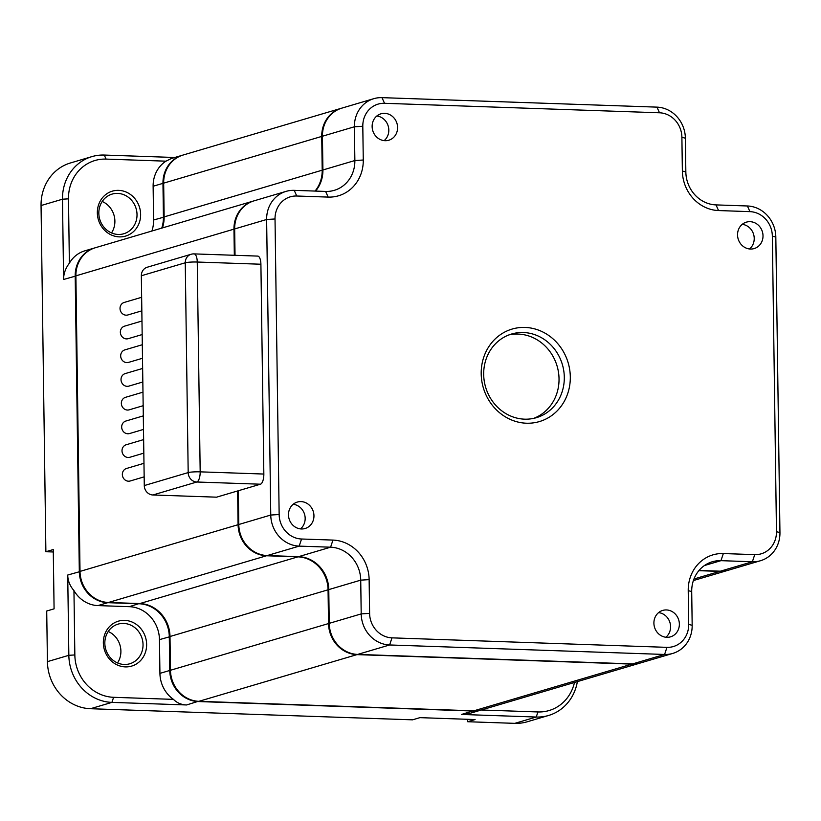 <?xml version="1.0" encoding="UTF-8"?>
<svg xmlns="http://www.w3.org/2000/svg" width="821" height="821" viewBox="0 0 821 821"><rect width="100%" height="100%" fill="white"/><g stroke="black" fill="none" stroke-linecap="round" stroke-linejoin="round"><path stroke-width="1.23" d="M750.466 249.04A13.783 12.633 -106.5 0 1 737.71 236.951A13.783 12.633 -106.5 0 1 746.371 222.142A13.783 12.633 -106.5 0 1 750.086 221.68A13.783 12.633 -106.5 0 1 762.842 233.769A13.783 12.633 -106.5 0 1 754.181 248.568A13.783 12.633 -106.5 0 1 750.466 249.04M293.189 504.268A13.783 12.633 -106.5 0 1 304.56 514.305A13.783 12.633 -106.5 0 1 300.465 528.898M481.67 709.888A30.315 27.801 -106.5 0 1 481.322 709.991A30.315 27.801 -106.5 0 1 473.153 711.027L198.189 701.545A30.315 27.801 -106.5 0 1 169.762 670.47L159.931 673.374A30.315 27.801 73.5 0 0 173.467 699.379C176.895 702.879 181.277 704.746 186.593 704.962L111.913 702.386L90.484 708.718L412.553 719.832L419.931 717.646L475.092 719.555L467.713 721.731L467.683 719.299M467.713 721.731L514.818 723.352L536.246 717.031L461.566 714.455L470.238 713.264L481.322 709.991L537.94 711.951A41.337 37.91 -106.5 0 0 574.474 682.467M173.467 699.379L113.606 697.306A41.337 37.91 -106.5 0 1 74.844 654.942L73.952 590.597A30.315 27.801 73.5 0 0 97.904 605.59L107.746 602.686L139.139 603.763A32.152 29.484 -106.5 0 1 169.29 636.716L169.762 670.47L170.47 670.429M113.606 697.306L111.913 702.386A45.925 42.117 -106.5 0 1 68.841 655.312L67.722 575.039C67.845 580.775 69.929 585.958 73.952 590.597M90.484 708.718A45.925 42.117 -106.5 0 1 47.423 661.644L68.841 655.312L74.844 654.942M577.368 681.615A45.925 42.117 -106.5 0 1 548.623 715.46L527.195 721.792A45.925 42.117 -106.5 0 1 514.818 723.352M548.623 715.46A45.925 42.117 -106.5 0 1 536.246 717.031L537.94 711.951M233.964 229.141A30.315 27.801 -106.5 0 1 253.381 201.042L95.308 247.747A30.315 27.801 73.5 0 0 75.891 275.846L233.964 229.141L234.324 255.28M163.666 183.145L321.729 136.43A30.315 27.801 -106.5 0 1 341.146 108.331L183.083 155.036A30.315 27.801 73.5 0 0 163.666 183.145L164.138 216.898A32.152 29.484 -106.5 0 1 162.445 227.91M473.861 710.822A30.315 27.801 73.5 0 0 482.03 709.785L640.093 663.081A30.315 27.801 -106.5 0 1 631.924 664.107L473.861 710.822L198.887 701.329L356.961 654.624A30.315 27.801 -106.5 0 1 328.533 623.56L170.47 670.264A30.315 27.801 73.5 0 0 198.887 701.329M170.47 670.264L169.998 636.511L328.061 589.806L328.533 623.56M152.891 494.981L196.804 482.009A9.185 8.426 -106.5 0 1 188.183 472.588L144.28 485.57A9.185 8.426 73.5 0 0 152.891 494.981L216.539 497.177L237.618 490.948L238.09 524.701L80.017 571.406A30.315 27.801 73.5 0 0 108.444 602.481L139.847 603.558A32.152 29.484 -106.5 0 1 169.998 636.511M80.017 571.406L75.891 275.846M159.931 673.374L159.459 639.631L169.998 636.675M97.904 605.59L129.308 606.678A32.152 29.484 -106.5 0 1 159.459 639.631M125.315 666.898A23.419 21.479 -106.5 0 1 103.343 642.884A23.419 21.479 -106.5 0 1 124.669 620.378A23.419 21.479 -106.5 0 1 146.631 644.382A23.419 21.479 -106.5 0 1 125.315 666.898M107.818 602.45L107.746 602.686A30.315 27.801 -106.5 0 1 79.319 571.611L75.193 276.061A30.315 27.801 -106.5 0 1 94.61 247.952A30.315 27.801 -106.5 0 1 94.959 247.85M94.61 247.952L84.768 250.857A30.315 27.801 73.5 0 0 69.374 263.182C65.485 268.313 63.566 273.742 63.597 279.479L62.478 199.205A45.925 42.117 -106.5 0 1 91.89 156.626A45.925 42.117 -106.5 0 1 104.277 155.056L174.77 157.488M69.374 263.182L68.482 198.836L62.478 199.205L41.05 205.537L45.884 551.722L53.262 549.547L54.083 608.843L46.715 611.019L47.423 661.644M41.05 205.537A45.925 42.117 -106.5 0 1 70.473 162.958L91.89 156.626M53.293 551.979L45.884 551.722M102.215 201.473A20.669 18.955 -106.5 0 1 111.512 232.918M524.598 419.172A43.636 40.013 -106.5 0 1 484.216 380.872A43.636 40.013 -106.5 0 1 511.627 334.003A43.636 40.013 -106.5 0 1 523.388 332.515A43.636 40.013 -106.5 0 1 563.77 370.815A43.636 40.013 -106.5 0 1 536.359 417.684A43.636 40.013 -106.5 0 1 524.598 419.172M533.691 418.361A43.636 40.013 73.5 0 0 558.249 370.897A43.636 40.013 73.5 0 0 518.123 334.065A43.636 40.013 73.5 0 0 509.02 334.876M108.444 602.481L266.517 555.766A30.315 27.801 -106.5 0 1 238.09 524.701M266.517 555.766L297.91 556.854A32.152 29.484 -106.5 0 1 328.061 589.806M356.961 654.624L631.924 664.107M698.856 570.677L719.699 571.395L693.961 579M728.217 570.256A30.315 27.801 -106.5 0 1 727.868 570.369A30.315 27.801 -106.5 0 1 719.699 571.395M321.729 136.43L322.201 170.183A32.152 29.484 -106.5 0 1 315.048 191.067M163.666 183.309L162.958 183.35L163.43 217.103A32.152 29.484 -106.5 0 1 161.737 228.115M164.138 217.062L153.599 220.007L153.127 186.254L162.958 183.35A30.315 27.801 -106.5 0 1 182.375 155.241A30.315 27.801 -106.5 0 1 182.734 155.148M124.217 664.466A20.669 18.955 -106.5 0 1 105.088 646.332A20.669 18.955 -106.5 0 1 118.08 624.124A20.669 18.955 -106.5 0 1 123.653 623.426A20.669 18.955 -106.5 0 1 142.782 641.56A20.669 18.955 -106.5 0 1 129.79 663.768A20.669 18.955 -106.5 0 1 124.217 664.466M658.606 612.61A13.783 12.633 -106.5 0 1 669.967 622.636A13.783 12.633 -106.5 0 1 665.882 637.24M666.436 609.941A13.783 12.633 -106.5 0 1 679.193 622.041A13.783 12.633 -106.5 0 1 670.531 636.839A13.783 12.633 -106.5 0 1 666.826 637.312A13.783 12.633 -106.5 0 1 654.07 625.212A13.783 12.633 -106.5 0 1 662.732 610.413A13.783 12.633 -106.5 0 1 666.436 609.941M742.246 224.338A13.783 12.633 -106.5 0 1 753.616 234.375A13.783 12.633 -106.5 0 1 749.522 248.968M118.214 234.457A20.669 18.955 -106.5 0 1 99.084 216.313A20.669 18.955 -106.5 0 1 112.077 194.105A20.669 18.955 -106.5 0 1 117.639 193.407A20.669 18.955 -106.5 0 1 136.768 211.541A20.669 18.955 -106.5 0 1 123.786 233.749A20.669 18.955 -106.5 0 1 118.214 234.457M237.618 490.948L238.326 490.968M144.28 485.57L141.345 275.753L185.259 262.782A9.185 8.426 -106.5 0 1 191.139 254.264L147.236 267.236A9.185 8.426 73.5 0 0 141.345 275.753M692.175 625.315L691.703 591.572L688.224 590.638L688.696 624.391L692.175 625.315A30.315 27.801 -106.5 0 1 672.758 653.424L640.801 662.865A30.315 27.801 -106.5 0 1 632.632 663.902L357.658 654.419A30.315 27.801 -106.5 0 1 329.242 623.344L328.769 589.601A32.152 29.484 -106.5 0 0 298.618 556.648L267.215 555.56A30.315 27.801 -106.5 0 1 238.788 524.496L238.316 490.742L260.452 484.205A9.185 3.5 -88 0 0 263.839 474.045L260.904 264.229A9.185 3.5 -88 0 0 257.712 256.09L194.064 253.894A9.185 9.185 0 0 0 191.139 254.264M153.599 220.007A32.152 29.484 -106.5 0 1 151.906 231.019M182.375 155.241L171.291 158.525L165.955 161.173A30.315 27.801 73.5 0 0 153.127 186.254M68.482 198.836A41.337 37.91 -106.5 0 1 106.094 159.1L165.955 161.173M118.655 190.359A23.419 21.479 -106.5 0 1 140.627 214.363A23.419 21.479 -106.5 0 1 119.312 236.879A23.419 21.479 -106.5 0 1 97.34 212.865A23.419 21.479 -106.5 0 1 118.655 190.359M235.032 255.31L234.662 228.936A30.315 27.801 -106.5 0 1 254.079 200.827L286.047 191.385A30.315 27.801 -106.5 0 1 294.216 190.349L296.761 196.014L328.164 197.091L325.619 191.437L294.216 190.349M322.91 169.978L322.437 136.224L354.395 126.783L354.867 160.536L322.91 169.978A32.152 29.484 -106.5 0 1 315.562 191.088M322.437 136.224A30.315 27.801 -106.5 0 1 341.854 108.126L373.812 98.674A30.315 27.801 -106.5 0 1 381.981 97.648L384.536 103.302L659.499 112.785A23.881 21.9 -106.5 0 1 681.892 137.261L682.364 171.014L685.843 171.948L685.381 138.195L681.892 137.261M779.95 532.613L775.824 237.053A30.315 27.801 -106.5 0 0 747.397 205.979L715.994 204.901L718.549 210.556L749.942 211.644A23.881 21.9 -106.5 0 1 772.345 236.12L776.471 531.68L779.95 532.613A30.315 27.801 -106.5 0 1 760.533 560.712L728.566 570.164A30.315 27.801 -106.5 0 1 720.397 571.19L699.051 570.451M234.662 228.936L266.63 219.494L270.756 515.044L238.788 524.496M143.829 453.141L129.882 457.266A6.527 5.983 -106.5 0 1 128.127 457.482A6.527 5.983 -106.5 0 1 122.083 451.755A6.527 5.983 -106.5 0 1 126.188 444.756L143.634 439.594M143.162 405.707L129.215 409.823A6.527 5.983 -106.5 0 1 127.46 410.048A6.527 5.983 -106.5 0 1 121.426 404.322A6.527 5.983 -106.5 0 1 125.521 397.323L142.977 392.161M142.505 358.274L128.558 362.389A6.527 5.983 -106.5 0 1 126.803 362.615A6.527 5.983 -106.5 0 1 120.759 356.889A6.527 5.983 -106.5 0 1 124.864 349.879L142.31 344.728M141.838 310.841L127.891 314.956A6.527 5.983 -106.5 0 1 126.136 315.182A6.527 5.983 -106.5 0 1 120.102 309.455A6.527 5.983 -106.5 0 1 124.197 302.446L141.653 297.294M142.166 334.558L128.23 338.673A6.527 5.983 -106.5 0 1 126.465 338.899A6.527 5.983 -106.5 0 1 120.43 333.172A6.527 5.983 -106.5 0 1 124.525 326.163L141.982 321.011M142.833 381.991L128.887 386.106A6.527 5.983 -106.5 0 1 127.132 386.332A6.527 5.983 -106.5 0 1 121.098 380.605A6.527 5.983 -106.5 0 1 125.192 373.596L142.638 368.444M143.49 429.424L129.554 433.55A6.527 5.983 -106.5 0 1 127.789 433.765A6.527 5.983 -106.5 0 1 121.754 428.039A6.527 5.983 -106.5 0 1 125.849 421.04L143.306 415.878M144.157 476.857L130.211 480.983A6.527 5.983 -106.5 0 1 128.456 481.198A6.527 5.983 -106.5 0 1 122.421 475.482A6.527 5.983 -106.5 0 1 126.516 468.473L143.962 463.311M267.215 555.56L299.183 546.119L330.586 547.197L332.957 540.085L301.553 539.007A23.881 21.9 -106.5 0 1 279.15 514.521L275.025 218.971L266.63 219.494A30.315 27.801 -106.5 0 1 286.047 191.385M328.164 197.091A38.577 35.385 -106.5 0 0 363.272 160.013L354.867 160.536A32.152 29.484 -106.5 0 1 334.28 190.339A32.152 29.484 -106.5 0 1 325.619 191.437M363.272 160.013L362.8 126.26L354.395 126.783A30.315 27.801 -106.5 0 1 373.812 98.674M685.381 138.195A30.315 27.801 -106.5 0 0 656.954 107.13L381.981 97.648M715.994 204.901A32.152 29.484 -106.5 0 1 685.843 171.948M760.533 560.712A30.315 27.801 -106.5 0 1 752.364 561.749L720.397 571.19M704.428 565.546L720.961 560.661L752.364 561.749L754.735 554.637L723.332 553.549L720.961 560.661A32.152 29.484 -106.5 0 0 712.3 561.759A32.152 29.484 -106.5 0 0 691.703 591.572M672.758 653.424A30.315 27.801 -106.5 0 1 664.589 654.46L632.632 663.902M357.658 654.419L389.626 644.967L664.589 654.46L666.96 647.348L391.997 637.855A23.881 21.9 -106.5 0 1 369.604 613.379L369.132 579.626L360.727 580.149L361.199 613.903L329.242 623.344M391.997 637.855L389.626 644.967A30.315 27.801 -106.5 0 1 361.199 613.903L369.604 613.379M298.618 556.648L330.586 547.197A32.152 29.484 -106.5 0 1 360.727 580.149L328.769 589.601M301.553 539.007L299.183 546.119A30.315 27.801 -106.5 0 1 270.756 515.044L279.15 514.521M385.059 140.699A13.783 12.633 -106.5 0 1 372.303 128.61A13.783 12.633 -106.5 0 1 380.965 113.801A13.783 12.633 -106.5 0 1 384.669 113.339A13.783 12.633 -106.5 0 1 397.426 125.428A13.783 12.633 -106.5 0 1 388.764 140.237A13.783 12.633 -106.5 0 1 385.059 140.699M376.839 115.997A13.783 12.633 -106.5 0 1 388.2 126.034A13.783 12.633 -106.5 0 1 384.115 140.637M275.025 218.971A23.881 21.9 -106.5 0 1 296.761 196.014M362.8 126.26A23.881 21.9 -106.5 0 1 384.536 103.302M718.549 210.556A38.577 35.385 -106.5 0 1 682.364 171.014M776.471 531.68A23.881 21.9 -106.5 0 1 754.735 554.637M688.224 590.638A38.577 35.385 -106.5 0 1 723.332 553.549M688.696 624.391A23.881 21.9 -106.5 0 1 666.96 647.348M332.957 540.085A38.577 35.385 -106.5 0 1 369.132 579.626M526.415 423.215A48.223 44.221 -106.5 0 1 481.198 373.791A48.223 44.221 -106.5 0 1 525.081 327.435A48.223 44.221 -106.5 0 1 570.308 376.86A48.223 44.221 -106.5 0 1 526.415 423.215M301.41 528.97A13.783 12.633 -106.5 0 1 288.653 516.871A13.783 12.633 -106.5 0 1 297.315 502.072A13.783 12.633 -106.5 0 1 301.03 501.6A13.783 12.633 -106.5 0 1 313.786 513.7A13.783 12.633 -106.5 0 1 305.125 528.498A13.783 12.633 -106.5 0 1 301.41 528.97M108.228 631.493A20.669 18.955 -106.5 0 1 117.516 662.937M473.235 710.791L461.566 714.455M198.272 701.308L186.593 704.962M80.027 571.57L67.722 575.039M63.597 279.479L75.891 276.01M139.847 603.558L297.91 556.854M164.138 216.898L322.201 170.183M129.308 606.678L139.221 603.538M263.839 474.045L200.18 471.849A9.185 3.5 92 0 1 196.804 482.009L260.452 484.205M104.277 155.056L106.094 159.1M260.904 264.229L197.256 262.032A9.185 1.067 -0.8 0 0 185.259 262.782L188.183 472.588A9.185 1.067 179.2 0 1 200.18 471.849L197.256 262.032A9.185 3.5 -88 0 0 194.064 253.894M656.954 107.13L659.499 112.785M747.397 205.979L749.942 211.644M775.824 237.053L772.345 236.12M727.868 570.369L693.396 580.55"/></g></svg>
